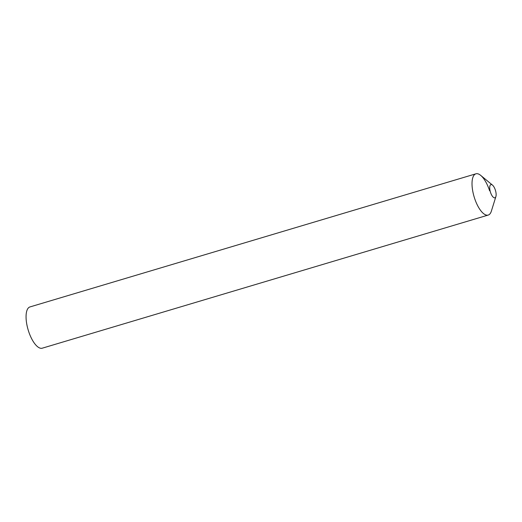 <?xml version="1.0" encoding="UTF-8"?>
<svg xmlns="http://www.w3.org/2000/svg" width="522" height="522" viewBox="0 0 522 522"><rect width="100%" height="100%" fill="white"/><g stroke="black" fill="none" stroke-linecap="round" stroke-linejoin="round"><path stroke-width="0.78" d="M495.339 190.028A6.89 2.656 73.4 0 0 492.481 185.095A6.89 2.656 73.4 0 0 489.91 185.995A6.89 2.656 73.4 0 0 490.51 192.37A6.89 2.656 73.4 0 0 495.9 196.546A6.89 2.656 73.4 0 0 495.339 190.028M492.481 185.095L480.677 175.366A21.526 8.293 73.4 0 0 472.638 178.178A21.526 8.293 73.4 0 0 474.518 198.092A21.526 8.293 73.4 0 0 491.359 211.149L495.9 196.546M475.907 173.813L29.95 306.936A21.526 8.293 -106.6 0 0 28.56 331.216A21.526 8.293 -106.6 0 0 42.262 348.187L488.22 215.064A21.526 8.293 -106.6 0 1 474.518 198.092A21.526 8.293 -106.6 0 1 475.907 173.813A21.526 8.293 -106.6 0 1 489.61 190.784"/></g></svg>
